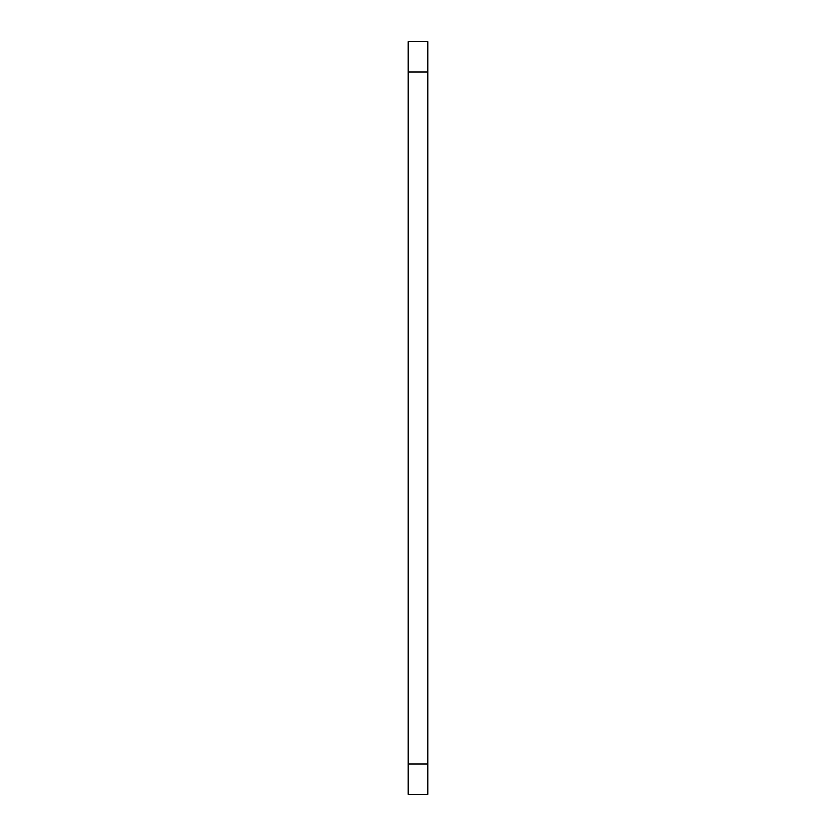 <?xml version="1.0" encoding="UTF-8"?>
<svg xmlns="http://www.w3.org/2000/svg" width="836" height="836" viewBox="0 0 836 836"><rect width="100%" height="100%" fill="white"/><g stroke="black" fill="none" stroke-linecap="round" stroke-linejoin="round"><path stroke-width="1.25" d="M427.875 764.104L427.875 41.8L408.125 41.8L408.125 794.2L427.875 794.2L427.875 764.104L408.125 764.104M427.875 71.896L408.125 71.896"/></g></svg>
